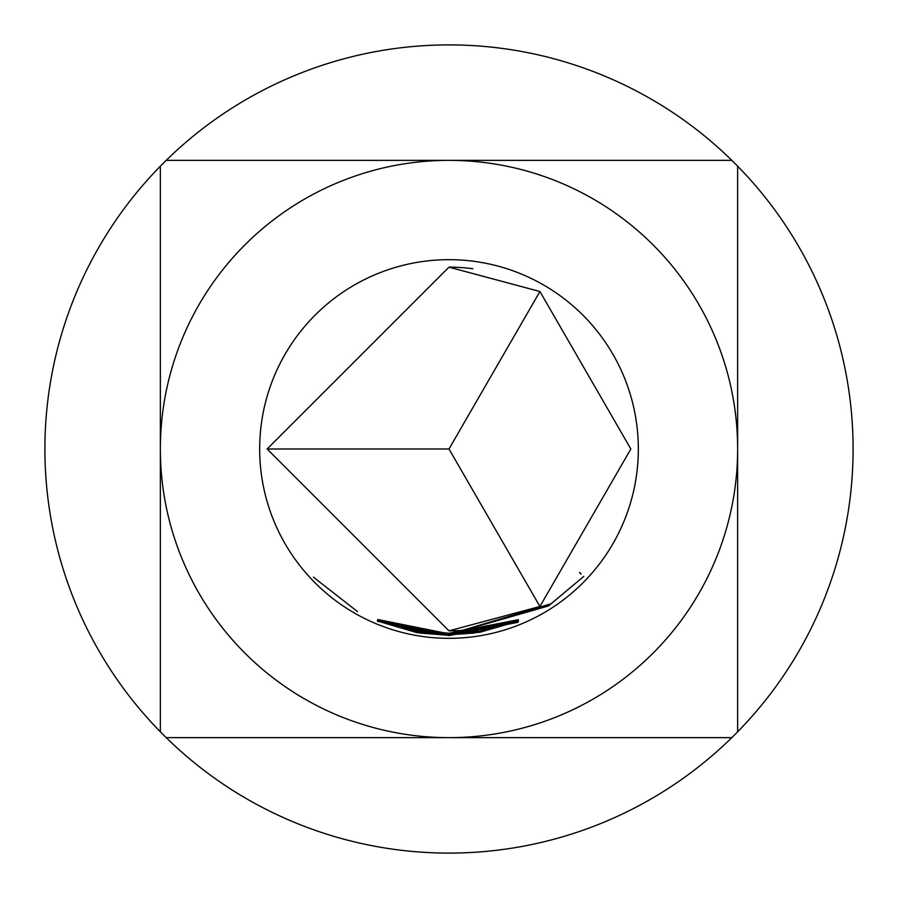 <?xml version="1.0" encoding="UTF-8"?>
<svg xmlns="http://www.w3.org/2000/svg" width="898" height="898" viewBox="0 0 898 898"><rect width="100%" height="100%" fill="white"/><g stroke="black" fill="none" stroke-linecap="round" stroke-linejoin="round"><path stroke-width="1.35" d="M313.424 577.167L357.494 611.594L313.424 577.167M449 633.236L518.382 619.687L449 633.326L420.197 631.361L449 633.651L517.944 620.271L449 633.707L417.177 630.957L378.092 619.474L417.256 630.486L449 633.236M449 633.808L479.858 631.227L518.382 620.72L480.329 631.62L449 634.28L378.428 620.316L449 634.19L477.006 631.777L449 633.932L377.699 619.508L449 633.808M449 634.37L551.136 603.714L583.779 576.415L548.521 605.937L449 634.516L420.017 632.495L449 634.785L474.155 633.068L517.91 621.248L480.026 632.248L449 634.852L417.11 632.102L377.508 620.473L417.132 631.631L449 634.37M449 634.942L518.472 621.584L449 635.032L419.938 633.056L449 635.357L517.652 622.235L449 635.414L416.964 632.652L377.317 621.012L417.2 632.214L449 634.942M449 635.481L517.888 622.336L449 635.571L377.676 621.349L449 635.481M449 638.332A189.332 189.332 0 0 0 638.332 449A189.332 189.332 0 0 0 449 259.668A189.332 189.332 0 0 0 259.668 449A189.332 189.332 0 0 0 449 638.332M539.923 291.513L449 267.155L267.155 449L449 630.845L539.923 606.487L630.845 449L539.923 291.513L449 449L539.923 606.487M731.814 160.36A404.1 404.1 0 0 1 737.64 166.186L737.64 731.814A404.1 404.1 0 0 1 731.814 737.64L166.186 737.64A404.1 404.1 0 0 0 731.814 737.64L449 737.64A288.64 288.64 0 0 1 160.36 449A288.64 288.64 0 0 1 449 160.36A288.64 288.64 0 0 1 737.64 449A288.64 288.64 0 0 1 449 737.64L166.186 737.64A404.1 404.1 0 0 1 160.36 731.814L160.36 166.186A404.1 404.1 0 0 1 166.186 160.36L731.814 160.36A404.1 404.1 0 0 0 166.186 160.36L449 160.36M737.64 731.814A404.1 404.1 0 0 0 737.64 166.186L737.64 449M160.36 166.186A404.1 404.1 0 0 0 160.36 731.814M267.155 449L449 449M579.715 572.834L581.017 574.058M579.58 572.453L581.141 573.923M449 630.845A181.845 181.845 0 0 0 472.752 629.285M472.752 268.715A181.845 181.845 0 0 0 449 267.155"/></g></svg>
